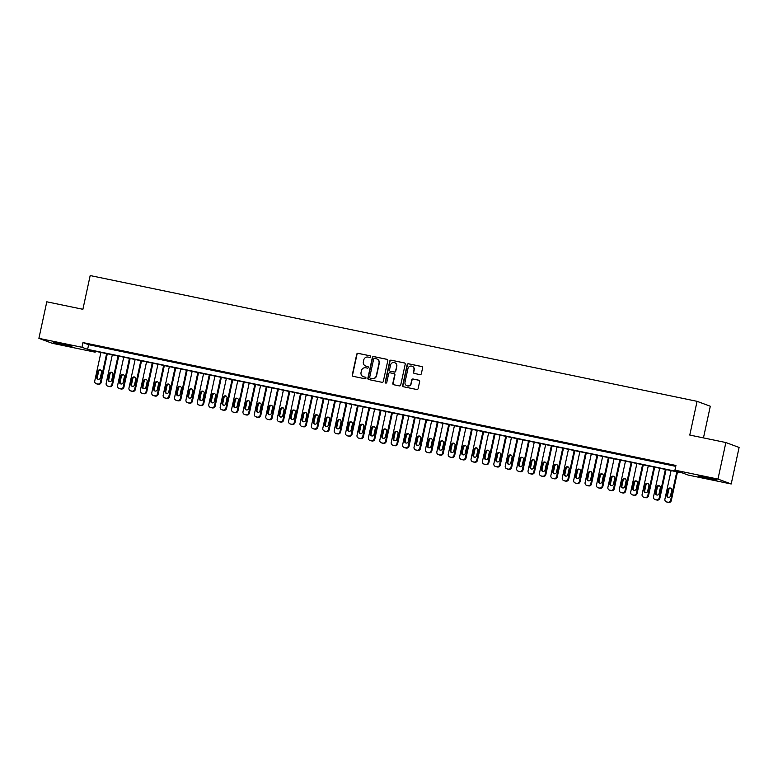 <?xml version="1.0" encoding="UTF-8"?>
<svg xmlns="http://www.w3.org/2000/svg" width="778" height="778" viewBox="0 0 778 778"><rect width="100%" height="100%" fill="white"/><g stroke="black" fill="none" stroke-linecap="round" stroke-linejoin="round"><path stroke-width="1.17" d="M370.6 356.762A0.827 0.797 -69.6 0 0 369.997 355.799L358.104 353.329A1.177 1.138 -69.6 0 0 356.732 354.253L352.259 374.938A1.177 1.138 -69.6 0 0 353.134 376.319L365.028 378.789A0.827 0.797 -69.6 0 0 365.485 377.213A0.827 0.797 -69.6 0 0 365.368 377.174L363.832 376.863A3.764 3.657 -69.6 0 1 361.05 372.438L361.42 370.717A3.764 3.657 -69.6 0 1 365.796 367.78L367.333 368.101A0.827 0.797 -69.6 0 0 367.8 366.516A0.827 0.797 -69.6 0 0 367.683 366.487L366.146 366.166A3.764 3.657 -69.6 0 1 363.355 361.751L363.734 360.019A3.764 3.657 -69.6 0 1 368.111 357.083L369.647 357.403A0.827 0.797 -69.6 0 0 370.6 356.762M709.701 478.801L698.158 475.971L713.377 478.985L716.908 480.026L709.701 478.801M64.72 345.14L53.186 342.31L68.406 345.325L71.936 346.366L64.72 345.14M419.984 374.626A1.177 1.138 -69.6 0 0 421.345 373.703L422.61 367.897A1.177 1.138 -69.6 0 0 421.734 366.516L408.528 363.783A1.177 1.138 -69.6 0 0 407.157 364.697L402.683 385.392A1.177 1.138 -69.6 0 0 403.558 386.773L416.765 389.506A1.177 1.138 -69.6 0 0 418.136 388.592L419.643 381.58A1.177 1.138 -69.6 0 0 418.778 380.199L413.128 379.022A1.177 1.138 -69.6 0 0 411.757 379.946L411.008 383.418A3.151 3.054 -69.6 0 1 406.913 385.752A3.151 3.054 -69.6 0 1 405.017 382.183L407.964 368.558A3.151 3.054 -69.6 0 1 412.048 366.224A3.151 3.054 -69.6 0 1 413.954 369.803L413.458 372.069A1.177 1.138 -69.6 0 0 414.334 373.45L419.984 374.626M674.925 470.155L675.936 465.468L82.964 342.583L81.943 347.27L87.622 349.371L680.594 472.256L674.925 470.155L717.968 479.073L731.203 483.984L688.151 475.066L682.481 472.956L89.509 350.071L95.179 352.181L52.136 343.254L38.9 338.352L81.943 347.27M38.9 338.352L46.797 301.806L82.896 309.294L90.18 275.558L697.069 401.331L689.775 435.058L725.864 442.536L717.968 479.073M387.794 360.691A1.177 1.138 -69.6 0 0 386.919 359.31L373.712 356.567A1.177 1.138 -69.6 0 0 372.351 357.481L367.877 378.176A1.177 1.138 -69.6 0 0 368.743 379.557L381.949 382.299A1.177 1.138 -69.6 0 0 383.321 381.376L387.794 360.691M391.12 360.175L404.327 362.908A1.177 1.138 -69.6 0 1 405.202 364.289L400.728 384.984A1.177 1.138 -69.6 0 1 399.357 385.898L393.707 384.731A1.177 1.138 -69.6 0 1 392.832 383.35L394.65 374.957A1.177 1.138 -69.6 0 0 393.775 373.576L390.031 372.798A1.177 1.138 -69.6 0 0 388.66 373.712L386.773 382.455A0.827 0.797 -69.6 0 1 385.703 383.068A0.827 0.797 -69.6 0 1 385.207 382.124L389.749 361.089A1.177 1.138 -69.6 0 1 391.12 360.175L404.599 363.015A1.177 1.138 -69.6 0 0 404.599 363.015L404.327 362.908M703.458 437.888L710.304 406.233L697.069 401.331M651.935 460.858L659.452 462.531L651.935 460.858M629.13 456.132L636.647 457.804L629.13 456.132M606.325 451.405L613.842 453.078L606.325 451.405M583.51 446.679L591.027 448.352L583.51 446.679M560.705 441.953L568.222 443.625L560.705 441.953M537.899 437.226L545.417 438.899L537.899 437.226M515.094 432.5L522.612 434.173L515.094 432.5M492.289 427.774L499.807 429.446L492.289 427.774M469.484 423.047L477.002 424.72L469.484 423.047M446.669 418.321L454.187 419.994L446.669 418.321M423.864 413.595L431.382 415.267L423.864 413.595M401.059 408.868L408.576 410.541L401.059 408.868M378.254 404.142L385.771 405.815L378.254 404.142M355.449 399.415L362.966 401.088L355.449 399.415M332.644 394.689L340.161 396.362L332.644 394.689M309.839 389.963L317.346 391.635L309.839 389.963M287.024 385.236L294.541 386.909L287.024 385.236M264.219 380.51L271.736 382.183L264.219 380.51M241.413 375.784L248.931 377.456L241.413 375.784M218.608 371.057L226.126 372.73L218.608 371.057M195.803 366.331L203.321 368.004L195.803 366.331M172.998 361.605L180.515 363.277L172.998 361.605M150.183 356.878L157.701 358.551L150.183 356.878M127.378 352.152L134.895 353.825L127.378 352.152M104.573 347.426L112.09 349.098L104.573 347.426M82.964 342.583L88.634 344.693L675.742 466.353M93.175 345.062L100.683 346.735L93.175 345.062M115.98 349.789L123.498 351.462L115.98 349.789M138.785 354.515L146.303 356.188L138.785 354.515M161.591 359.241L169.108 360.914L161.591 359.241M184.396 363.968L191.913 365.641L184.396 363.968M207.201 368.694L214.718 370.367L207.201 368.694M230.006 373.421L237.523 375.093L230.006 373.421M252.821 378.147L260.338 379.82L252.821 378.147M275.626 382.873L283.143 384.546L275.626 382.873M298.431 387.6L305.949 389.272L298.431 387.6M321.236 392.326L328.754 393.999L321.236 392.326M344.041 397.052L351.559 398.725L344.041 397.052M366.846 401.779L374.364 403.451L366.846 401.779M389.661 406.505L397.179 408.178L389.661 406.505M412.466 411.231L419.984 412.904L412.466 411.231M435.272 415.958L442.789 417.63L435.272 415.958M458.077 420.684L465.594 422.357L458.077 420.684M480.882 425.41L488.399 427.083L480.882 425.41M503.687 430.137L511.204 431.809L503.687 430.137M526.502 434.863L534.019 436.536L526.502 434.863M549.307 439.589L556.824 441.262L549.307 439.589M572.112 444.316L579.629 445.989L572.112 444.316M594.917 449.042L602.435 450.715L594.917 449.042M617.722 453.769L625.24 455.441L617.722 453.769M640.527 458.495L648.045 460.168L640.527 458.495M663.342 463.221L670.85 464.894L663.342 463.221M725.864 442.536L739.1 447.447L731.203 483.984M95.373 351.286L95.179 352.181M88.634 344.693L87.622 349.371M365.767 366.068A3.764 3.657 -69.6 0 0 366.409 366.273L366.146 366.166M367.926 366.584L366.409 366.273M363.452 376.756A3.764 3.657 -69.6 0 0 364.104 376.96L363.832 376.863M365.368 377.174L364.104 376.96M369.997 355.799L358.376 353.436A1.177 1.138 -69.6 0 0 357.005 354.35L352.531 375.045A1.177 1.138 -69.6 0 0 353.105 376.319M386.919 359.31L387.191 359.407A1.177 1.138 -69.6 0 0 387.191 359.407L373.985 356.664A1.177 1.138 -69.6 0 0 372.613 357.588L368.14 378.273A1.177 1.138 -69.6 0 0 368.723 379.557M374.597 358.434A0.827 0.797 -69.6 0 0 373.644 359.076L369.715 377.233A0.827 0.797 -69.6 0 0 370.328 378.205L371.942 378.536A3.764 3.657 -69.6 0 0 376.328 375.609L379.012 363.19A3.764 3.657 -69.6 0 0 376.221 358.765L374.597 358.434M376.873 358.969A3.764 3.657 -69.6 0 1 379.275 363.287L376.591 375.706A3.764 3.657 -69.6 0 1 372.215 378.643L370.591 378.303M394.067 373.683A1.177 1.138 -69.6 0 1 394.923 375.054L393.104 383.447A1.177 1.138 -69.6 0 0 393.687 384.731M391.392 360.272A1.177 1.138 -69.6 0 0 390.021 361.196L385.48 382.231A0.827 0.797 -69.6 0 0 385.839 383.097M396.527 366.253A3.151 3.054 -69.6 0 0 394.631 362.674A3.151 3.054 -69.6 0 0 390.546 365.008L389.506 369.813A1.177 1.138 -69.6 0 0 390.644 371.291L394.125 371.972A1.177 1.138 -69.6 0 0 395.496 371.048L396.799 366.35A3.151 3.054 -69.6 0 0 394.767 362.733M396.799 366.35L395.769 371.155A1.177 1.138 -69.6 0 1 394.397 372.069L390.644 371.291M412.184 366.282A3.151 3.054 -69.6 0 1 414.217 369.9L413.731 372.166A1.177 1.138 -69.6 0 0 414.304 373.45M407.05 385.8A3.151 3.054 -69.6 0 0 411.27 383.525L411.008 383.418M418.778 380.199L419.05 380.296A1.177 1.138 -69.6 0 0 419.05 380.296L413.39 379.129A1.177 1.138 -69.6 0 0 412.029 380.043L411.27 383.525M421.734 366.516L422.007 366.623A1.177 1.138 -69.6 0 0 422.007 366.623L408.8 363.88A1.177 1.138 -69.6 0 0 407.429 364.804L402.955 385.489A1.177 1.138 -69.6 0 0 403.529 386.763M106.625 353.62L100.45 382.163A2.402 2.324 -69.6 0 1 97.668 384.031L96.53 383.797A2.402 2.324 -69.6 0 1 94.751 380.977L100.926 352.444M107.325 353.766L101.13 382.416A2.402 2.324 110.4 0 1 98.339 384.283L97.201 384.05A2.402 2.324 110.4 0 1 96.871 383.953L96.2 383.7M100.722 370.095A1.916 1.857 -69.6 0 0 98.582 371.602L97.367 377.233A1.916 1.857 -69.6 0 0 98.193 379.246M100.343 377.738L101.558 372.108A1.916 1.857 -69.6 0 0 100.401 369.939A1.916 1.857 -69.6 0 0 97.902 371.359L96.686 376.98A1.916 1.857 -69.6 0 0 97.843 379.158A1.916 1.857 -69.6 0 0 100.343 377.738M118.023 355.984L111.857 384.526A2.402 2.324 -69.6 0 1 109.066 386.394L107.928 386.16A2.402 2.324 -69.6 0 1 106.158 383.34L112.324 354.807M118.723 356.13L112.528 384.779A2.402 2.324 110.4 0 1 109.747 386.647L108.609 386.413A2.402 2.324 110.4 0 1 108.278 386.316L107.597 386.063M112.129 372.458A1.916 1.857 -69.6 0 0 109.98 373.965L108.764 379.596A1.916 1.857 -69.6 0 0 109.601 381.609M111.74 380.102L112.956 374.471A1.916 1.857 -69.6 0 0 111.799 372.302A1.916 1.857 -69.6 0 0 109.309 373.722L108.093 379.343A1.916 1.857 -69.6 0 0 109.251 381.521A1.916 1.857 -69.6 0 0 111.74 380.102M129.43 358.347L123.264 386.89A2.402 2.324 -69.6 0 1 120.473 388.757L119.335 388.523A2.402 2.324 -69.6 0 1 117.556 385.703L123.731 357.17M130.13 358.493L123.935 387.143A2.402 2.324 110.4 0 1 121.144 389.01L120.007 388.776A2.402 2.324 110.4 0 1 119.676 388.679L119.005 388.426M123.527 374.821A1.916 1.857 -69.6 0 0 121.387 376.328L120.172 381.949A1.916 1.857 -69.6 0 0 121.008 383.972M123.148 382.455L124.363 376.834A1.916 1.857 -69.6 0 0 123.206 374.665A1.916 1.857 -69.6 0 0 120.707 376.085L119.501 381.706A1.916 1.857 -69.6 0 0 120.658 383.885A1.916 1.857 -69.6 0 0 123.148 382.455M140.837 360.71L134.662 389.253A2.402 2.324 -69.6 0 1 131.881 391.12L130.733 390.887A2.402 2.324 -69.6 0 1 128.963 388.066L135.129 359.533M141.528 360.856L135.343 389.506A2.402 2.324 110.4 0 1 132.552 391.373L131.414 391.139A2.402 2.324 110.4 0 1 131.083 391.042L130.412 390.789M134.934 377.184A1.916 1.857 -69.6 0 0 132.785 378.691L131.579 384.313A1.916 1.857 -69.6 0 0 132.406 386.335M134.545 384.818L135.761 379.197A1.916 1.857 -69.6 0 0 134.604 377.029A1.916 1.857 -69.6 0 0 132.114 378.448L130.899 384.069A1.916 1.857 -69.6 0 0 132.056 386.248A1.916 1.857 -69.6 0 0 134.545 384.818M152.235 363.073L146.07 391.616A2.402 2.324 -69.6 0 1 143.278 393.483L142.141 393.25A2.402 2.324 -69.6 0 1 140.361 390.43L146.536 361.896M152.935 363.219L146.741 391.869A2.402 2.324 110.4 0 1 143.959 393.736L142.812 393.503A2.402 2.324 110.4 0 1 142.491 393.405L141.81 393.153M146.332 379.547A1.916 1.857 -69.6 0 0 144.193 381.055L142.977 386.676A1.916 1.857 -69.6 0 0 143.813 388.699M145.953 387.181L147.168 381.56A1.916 1.857 -69.6 0 0 146.011 379.392A1.916 1.857 -69.6 0 0 143.522 380.812L142.306 386.433A1.916 1.857 -69.6 0 0 143.463 388.611A1.916 1.857 -69.6 0 0 145.953 387.181M163.643 365.436L157.467 393.979A2.402 2.324 -69.6 0 1 154.686 395.846L153.538 395.613A2.402 2.324 -69.6 0 1 151.768 392.793L157.944 364.26M164.343 365.582L158.148 394.232A2.402 2.324 110.4 0 1 155.357 396.099L154.219 395.866A2.402 2.324 110.4 0 1 153.888 395.769L153.217 395.516M157.739 381.91A1.916 1.857 -69.6 0 0 155.6 383.418L154.384 389.039A1.916 1.857 -69.6 0 0 155.211 391.062M157.351 389.545L158.566 383.924A1.916 1.857 -69.6 0 0 157.409 381.755A1.916 1.857 -69.6 0 0 154.919 383.175L153.704 388.796A1.916 1.857 -69.6 0 0 154.861 390.974A1.916 1.857 -69.6 0 0 157.351 389.545M175.04 367.8L168.875 396.342A2.402 2.324 -69.6 0 1 166.084 398.21L164.946 397.976A2.402 2.324 -69.6 0 1 163.176 395.156L169.341 366.623M175.74 367.945L169.546 396.595A2.402 2.324 110.4 0 1 166.764 398.462L165.617 398.229A2.402 2.324 110.4 0 1 165.296 398.132L164.615 397.879M169.137 384.274A1.916 1.857 -69.6 0 0 166.998 385.781L165.782 391.402A1.916 1.857 -69.6 0 0 166.618 393.425M168.758 391.908L169.974 386.287A1.916 1.857 -69.6 0 0 168.816 384.118A1.916 1.857 -69.6 0 0 166.327 385.538L165.111 391.159A1.916 1.857 -69.6 0 0 166.268 393.337A1.916 1.857 -69.6 0 0 168.758 391.908M186.448 370.163L180.272 398.706A2.402 2.324 -69.6 0 1 177.491 400.573L176.353 400.339A2.402 2.324 -69.6 0 1 174.573 397.519L180.749 368.986M187.148 370.309L180.953 398.958A2.402 2.324 110.4 0 1 178.162 400.826L177.024 400.592A2.402 2.324 110.4 0 1 176.694 400.495L176.023 400.242M180.545 386.637A1.916 1.857 -69.6 0 0 178.405 388.144L177.189 393.765A1.916 1.857 -69.6 0 0 178.016 395.788M180.165 394.271L181.381 388.65A1.916 1.857 -69.6 0 0 180.224 386.481A1.916 1.857 -69.6 0 0 177.724 387.901L176.509 393.522A1.916 1.857 -69.6 0 0 177.666 395.701A1.916 1.857 -69.6 0 0 180.165 394.271M197.855 372.526L191.68 401.069A2.402 2.324 -69.6 0 1 188.889 402.936L187.751 402.703A2.402 2.324 -69.6 0 1 185.981 399.882L192.147 371.349M198.546 372.672L192.351 401.322A2.402 2.324 110.4 0 1 189.569 403.189L188.432 402.955A2.402 2.324 110.4 0 1 188.101 402.858L187.42 402.605M191.952 389A1.916 1.857 -69.6 0 0 189.803 390.507L188.587 396.128A1.916 1.857 -69.6 0 0 189.424 398.151M191.563 396.634L192.779 391.013A1.916 1.857 -69.6 0 0 191.621 388.844A1.916 1.857 -69.6 0 0 189.132 390.264L187.916 395.885A1.916 1.857 -69.6 0 0 189.073 398.064A1.916 1.857 -69.6 0 0 191.563 396.634M209.253 374.889L203.087 403.432A2.402 2.324 -69.6 0 1 200.296 405.299L199.158 405.066A2.402 2.324 -69.6 0 1 197.379 402.245L203.554 373.712M209.953 375.035L203.758 403.685A2.402 2.324 110.4 0 1 200.967 405.552L199.829 405.319A2.402 2.324 110.4 0 1 199.499 405.221L198.828 404.968M203.35 391.363A1.916 1.857 -69.6 0 0 201.21 392.871L199.995 398.492A1.916 1.857 -69.6 0 0 200.831 400.514M202.97 398.997L204.186 393.376A1.916 1.857 -69.6 0 0 203.029 391.208A1.916 1.857 -69.6 0 0 200.539 392.627L199.324 398.248A1.916 1.857 -69.6 0 0 200.481 400.427A1.916 1.857 -69.6 0 0 202.97 398.997M220.66 377.252L214.485 405.795A2.402 2.324 -69.6 0 1 211.704 407.662L210.556 407.429A2.402 2.324 -69.6 0 1 208.786 404.609L214.952 376.075M221.351 377.398L215.166 406.048A2.402 2.324 110.4 0 1 212.375 407.915L211.237 407.682A2.402 2.324 110.4 0 1 210.906 407.584L210.235 407.332M214.757 393.726A1.916 1.857 -69.6 0 0 212.618 395.234L211.402 400.855A1.916 1.857 -69.6 0 0 212.229 402.878M214.368 401.36L215.584 395.739A1.916 1.857 -69.6 0 0 214.427 393.571A1.916 1.857 -69.6 0 0 211.937 394.991L210.721 400.612A1.916 1.857 -69.6 0 0 211.879 402.79A1.916 1.857 -69.6 0 0 214.368 401.36M232.058 379.615L225.892 408.158A2.402 2.324 -69.6 0 1 223.101 410.025L221.963 409.792A2.402 2.324 -69.6 0 1 220.184 406.972L226.359 378.439M232.758 379.761L226.563 408.411A2.402 2.324 110.4 0 1 223.782 410.278L222.634 410.045A2.402 2.324 110.4 0 1 222.314 409.948L221.633 409.695M226.155 396.09A1.916 1.857 -69.6 0 0 224.015 397.597L222.8 403.218A1.916 1.857 -69.6 0 0 223.636 405.241M225.776 403.724L226.991 398.103A1.916 1.857 -69.6 0 0 225.834 395.934A1.916 1.857 -69.6 0 0 223.344 397.354L222.129 402.975A1.916 1.857 -69.6 0 0 223.286 405.153A1.916 1.857 -69.6 0 0 225.776 403.724M243.465 381.979L237.29 410.521A2.402 2.324 -69.6 0 1 234.509 412.389L233.361 412.155A2.402 2.324 -69.6 0 1 231.591 409.335L237.767 380.802M244.166 382.124L237.971 410.774A2.402 2.324 110.4 0 1 235.18 412.641L234.042 412.408A2.402 2.324 110.4 0 1 233.711 412.311L233.04 412.058M237.562 398.453A1.916 1.857 -69.6 0 0 235.423 399.96L234.207 405.581A1.916 1.857 -69.6 0 0 235.034 407.604M237.183 406.087L238.399 400.466A1.916 1.857 -69.6 0 0 237.241 398.297A1.916 1.857 -69.6 0 0 234.742 399.717L233.526 405.338A1.916 1.857 -69.6 0 0 234.684 407.516A1.916 1.857 -69.6 0 0 237.183 406.087M254.863 384.342L248.697 412.885A2.402 2.324 -69.6 0 1 245.906 414.752L244.769 414.518A2.402 2.324 -69.6 0 1 242.999 411.698L249.164 383.165M255.563 384.488L249.368 413.137A2.402 2.324 110.4 0 1 246.587 415.005L245.44 414.771A2.402 2.324 110.4 0 1 245.119 414.674L244.438 414.421M248.97 400.816A1.916 1.857 -69.6 0 0 246.821 402.323L245.605 407.944A1.916 1.857 -69.6 0 0 246.441 409.967M248.581 408.45L249.796 402.829A1.916 1.857 -69.6 0 0 248.639 400.66A1.916 1.857 -69.6 0 0 246.149 402.08L244.934 407.701A1.916 1.857 -69.6 0 0 246.091 409.87A1.916 1.857 -69.6 0 0 248.581 408.45M266.271 386.705L260.105 415.248A2.402 2.324 -69.6 0 1 257.314 417.115L256.176 416.882A2.402 2.324 -69.6 0 1 254.396 414.061L260.572 385.528M266.971 386.851L260.776 415.501A2.402 2.324 110.4 0 1 257.985 417.368L256.847 417.134A2.402 2.324 110.4 0 1 256.516 417.037L255.845 416.784M260.367 403.179A1.916 1.857 -69.6 0 0 258.228 404.686L257.012 410.307A1.916 1.857 -69.6 0 0 257.839 412.33M259.988 410.813L261.204 405.192A1.916 1.857 -69.6 0 0 260.046 403.023A1.916 1.857 -69.6 0 0 257.547 404.443L256.332 410.064A1.916 1.857 -69.6 0 0 257.489 412.233A1.916 1.857 -69.6 0 0 259.988 410.813M277.678 389.068L271.503 417.611A2.402 2.324 -69.6 0 1 268.711 419.478L267.574 419.245A2.402 2.324 -69.6 0 1 265.804 416.425L271.969 387.891M278.368 389.214L272.183 417.864A2.402 2.324 110.4 0 1 269.392 419.731L268.254 419.498A2.402 2.324 110.4 0 1 267.924 419.4L267.253 419.148M271.775 405.542A1.916 1.857 -69.6 0 0 269.626 407.05L268.41 412.671A1.916 1.857 -69.6 0 0 269.246 414.693M271.386 413.176L272.601 407.555A1.916 1.857 -69.6 0 0 271.444 405.387A1.916 1.857 -69.6 0 0 268.955 406.806L267.739 412.428A1.916 1.857 -69.6 0 0 268.896 414.596A1.916 1.857 -69.6 0 0 271.386 413.176M289.076 391.431L282.91 419.974A2.402 2.324 -69.6 0 1 280.119 421.841L278.981 421.608A2.402 2.324 -69.6 0 1 277.201 418.788L283.377 390.255M289.776 391.577L283.581 420.227A2.402 2.324 110.4 0 1 280.79 422.094L279.652 421.861A2.402 2.324 110.4 0 1 279.331 421.764L278.65 421.511M283.173 407.905A1.916 1.857 -69.6 0 0 281.033 409.413L279.817 415.034A1.916 1.857 -69.6 0 0 280.654 417.057M282.793 415.54L284.009 409.918A1.916 1.857 -69.6 0 0 282.852 407.75A1.916 1.857 -69.6 0 0 280.362 409.17L279.146 414.791A1.916 1.857 -69.6 0 0 280.304 416.959A1.916 1.857 -69.6 0 0 282.793 415.54M300.483 393.794L294.308 422.337A2.402 2.324 -69.6 0 1 291.526 424.204L290.379 423.971A2.402 2.324 -69.6 0 1 288.609 421.151L294.774 392.618M301.183 393.94L294.988 422.59A2.402 2.324 110.4 0 1 292.197 424.457L291.06 424.224A2.402 2.324 110.4 0 1 290.729 424.127L290.058 423.874M294.58 410.269A1.916 1.857 -69.6 0 0 292.44 411.776L291.225 417.397A1.916 1.857 -69.6 0 0 292.051 419.42M294.191 417.903L295.407 412.282A1.916 1.857 -69.6 0 0 294.249 410.113A1.916 1.857 -69.6 0 0 291.76 411.533L290.544 417.154A1.916 1.857 -69.6 0 0 291.701 419.323A1.916 1.857 -69.6 0 0 294.191 417.903M311.881 396.158L305.715 424.7A2.402 2.324 -69.6 0 1 302.924 426.568L301.786 426.334A2.402 2.324 -69.6 0 1 300.016 423.514L306.182 394.981M312.581 396.303L306.386 424.953A2.402 2.324 110.4 0 1 303.605 426.821L302.457 426.587A2.402 2.324 110.4 0 1 302.136 426.49L301.456 426.237M305.978 412.632A1.916 1.857 -69.6 0 0 303.838 414.139L302.623 419.76A1.916 1.857 -69.6 0 0 303.459 421.783M305.598 420.266L306.814 414.645A1.916 1.857 -69.6 0 0 305.657 412.476A1.916 1.857 -69.6 0 0 303.167 413.896L301.952 419.517A1.916 1.857 -69.6 0 0 303.109 421.686A1.916 1.857 -69.6 0 0 305.598 420.266M323.288 398.521L317.113 427.064A2.402 2.324 -69.6 0 1 314.331 428.931L313.194 428.697A2.402 2.324 -69.6 0 1 311.414 425.877L317.589 397.344M323.988 398.667L317.794 427.317A2.402 2.324 110.4 0 1 315.002 429.184L313.865 428.95A2.402 2.324 110.4 0 1 313.534 428.853L312.863 428.6M317.385 414.995A1.916 1.857 -69.6 0 0 315.246 416.502L314.03 422.123A1.916 1.857 -69.6 0 0 314.857 424.146M317.006 422.629L318.221 417.008A1.916 1.857 -69.6 0 0 317.064 414.839A1.916 1.857 -69.6 0 0 314.565 416.259L313.349 421.88A1.916 1.857 -69.6 0 0 314.506 424.049A1.916 1.857 -69.6 0 0 317.006 422.629M334.696 400.884L328.52 429.427A2.402 2.324 -69.6 0 1 325.729 431.294L324.591 431.061A2.402 2.324 -69.6 0 1 322.821 428.24L328.987 399.707M335.386 401.03L329.191 429.68A2.402 2.324 110.4 0 1 326.41 431.547L325.272 431.313A2.402 2.324 110.4 0 1 324.941 431.216L324.261 430.963M328.793 417.358A1.916 1.857 -69.6 0 0 326.643 418.865L325.428 424.487A1.916 1.857 -69.6 0 0 326.264 426.509M328.404 424.992L329.619 419.371A1.916 1.857 -69.6 0 0 328.462 417.202A1.916 1.857 -69.6 0 0 325.972 418.622L324.757 424.243A1.916 1.857 -69.6 0 0 325.914 426.412A1.916 1.857 -69.6 0 0 328.404 424.992M346.093 403.247L339.928 431.79A2.402 2.324 -69.6 0 1 337.137 433.657L335.999 433.424A2.402 2.324 -69.6 0 1 334.219 430.604L340.394 402.07M346.794 403.393L340.599 432.043A2.402 2.324 110.4 0 1 337.808 433.91L336.67 433.677A2.402 2.324 110.4 0 1 336.339 433.579L335.668 433.327M340.19 419.721A1.916 1.857 -69.6 0 0 338.051 421.229L336.835 426.85A1.916 1.857 -69.6 0 0 337.671 428.873M339.811 427.355L341.027 421.734A1.916 1.857 -69.6 0 0 339.869 419.566A1.916 1.857 -69.6 0 0 337.38 420.986L336.164 426.607A1.916 1.857 -69.6 0 0 337.321 428.775A1.916 1.857 -69.6 0 0 339.811 427.355M357.501 405.61L351.325 434.153A2.402 2.324 -69.6 0 1 348.544 436.02L347.396 435.787A2.402 2.324 -69.6 0 1 345.626 432.967L351.792 404.434M358.191 405.756L352.006 434.406A2.402 2.324 110.4 0 1 349.215 436.273L348.077 436.03A2.402 2.324 110.4 0 1 347.747 435.943L347.076 435.69M351.598 422.084A1.916 1.857 -69.6 0 0 349.458 423.592L348.243 429.213A1.916 1.857 -69.6 0 0 349.069 431.236M351.209 429.719L352.424 424.098A1.916 1.857 -69.6 0 0 351.267 421.929A1.916 1.857 -69.6 0 0 348.777 423.349L347.562 428.97A1.916 1.857 -69.6 0 0 348.719 431.138A1.916 1.857 -69.6 0 0 351.209 429.719M368.898 407.973L362.733 436.516A2.402 2.324 -69.6 0 1 359.942 438.384L358.804 438.15A2.402 2.324 -69.6 0 1 357.024 435.33L363.2 406.797M369.599 408.119L363.404 436.769A2.402 2.324 110.4 0 1 360.622 438.636L359.475 438.393A2.402 2.324 110.4 0 1 359.154 438.306L358.473 438.053M362.995 424.448A1.916 1.857 -69.6 0 0 360.856 425.955L359.64 431.576A1.916 1.857 -69.6 0 0 360.477 433.599M362.616 432.082L363.832 426.461A1.916 1.857 -69.6 0 0 362.674 424.292A1.916 1.857 -69.6 0 0 360.185 425.712L358.969 431.333A1.916 1.857 -69.6 0 0 360.126 433.502A1.916 1.857 -69.6 0 0 362.616 432.082M380.306 410.337L374.13 438.88A2.402 2.324 -69.6 0 1 371.349 440.747L370.202 440.513A2.402 2.324 -69.6 0 1 368.432 437.693L374.607 409.16M381.006 410.483L374.811 439.132A2.402 2.324 110.4 0 1 372.02 441L370.882 440.756A2.402 2.324 110.4 0 1 370.552 440.669L369.881 440.416M374.403 426.811A1.916 1.857 -69.6 0 0 372.263 428.318L371.048 433.939A1.916 1.857 -69.6 0 0 371.874 435.962M374.024 434.445L375.229 428.824A1.916 1.857 -69.6 0 0 374.072 426.655A1.916 1.857 -69.6 0 0 371.583 428.075L370.367 433.696A1.916 1.857 -69.6 0 0 371.524 435.865A1.916 1.857 -69.6 0 0 374.024 434.445M391.704 412.7L385.538 441.243A2.402 2.324 -69.6 0 1 382.747 443.11L381.609 442.876A2.402 2.324 -69.6 0 1 379.839 440.056L386.005 411.523M392.404 412.846L386.209 441.496A2.402 2.324 110.4 0 1 383.428 443.363L382.28 443.12A2.402 2.324 110.4 0 1 381.959 443.032L381.278 442.779M385.8 429.174A1.916 1.857 -69.6 0 0 383.661 430.681L382.445 436.302A1.916 1.857 -69.6 0 0 383.282 438.325M385.421 436.808L386.637 431.187A1.916 1.857 -69.6 0 0 385.48 429.018A1.916 1.857 -69.6 0 0 382.99 430.438L381.774 436.059A1.916 1.857 -69.6 0 0 382.932 438.228A1.916 1.857 -69.6 0 0 385.421 436.808M403.111 415.063L396.936 443.606A2.402 2.324 -69.6 0 1 394.154 445.473L393.016 445.24A2.402 2.324 -69.6 0 1 391.237 442.419L397.412 413.886M403.811 415.209L397.616 443.859A2.402 2.324 110.4 0 1 394.825 445.726L393.687 445.483A2.402 2.324 110.4 0 1 393.357 445.395L392.686 445.142M397.208 431.537A1.916 1.857 -69.6 0 0 395.068 433.045L393.853 438.666A1.916 1.857 -69.6 0 0 394.679 440.688M396.829 439.171L398.044 433.55A1.916 1.857 -69.6 0 0 396.887 431.382A1.916 1.857 -69.6 0 0 394.388 432.801L393.172 438.422A1.916 1.857 -69.6 0 0 394.329 440.591A1.916 1.857 -69.6 0 0 396.829 439.171M414.518 417.426L408.343 445.969A2.402 2.324 -69.6 0 1 405.552 447.836L404.414 447.603A2.402 2.324 -69.6 0 1 402.644 444.783L408.81 416.249M415.209 417.572L409.014 446.222A2.402 2.324 110.4 0 1 406.233 448.089L405.095 447.846A2.402 2.324 110.4 0 1 404.764 447.758L404.083 447.506M408.615 433.9A1.916 1.857 -69.6 0 0 406.466 435.408L405.25 441.029A1.916 1.857 -69.6 0 0 406.087 443.052M408.226 441.534L409.442 435.913A1.916 1.857 -69.6 0 0 408.285 433.745A1.916 1.857 -69.6 0 0 405.795 435.165L404.579 440.786A1.916 1.857 -69.6 0 0 405.737 442.954A1.916 1.857 -69.6 0 0 408.226 441.534M425.916 419.789L419.75 448.332A2.402 2.324 -69.6 0 1 416.959 450.199L415.822 449.966A2.402 2.324 -69.6 0 1 414.042 447.146L420.217 418.603M426.616 419.935L420.421 448.585A2.402 2.324 110.4 0 1 417.63 450.452L416.493 450.209A2.402 2.324 110.4 0 1 416.162 450.122L415.491 449.869M420.013 436.264A1.916 1.857 -69.6 0 0 417.874 437.771L416.658 443.392A1.916 1.857 -69.6 0 0 417.494 445.415M419.634 443.898L420.849 438.277A1.916 1.857 -69.6 0 0 419.692 436.108A1.916 1.857 -69.6 0 0 417.202 437.528L415.987 443.149A1.916 1.857 -69.6 0 0 417.144 445.317A1.916 1.857 -69.6 0 0 419.634 443.898M437.324 422.153L431.148 450.695A2.402 2.324 -69.6 0 1 428.367 452.563L427.219 452.329A2.402 2.324 -69.6 0 1 425.449 449.509L431.615 420.966M438.014 422.298L431.829 450.948A2.402 2.324 110.4 0 1 429.038 452.815L427.9 452.572A2.402 2.324 110.4 0 1 427.569 452.485L426.898 452.232M431.42 438.627A1.916 1.857 -69.6 0 0 429.281 440.134L428.065 445.755A1.916 1.857 -69.6 0 0 428.892 447.778M431.031 446.261L432.247 440.64A1.916 1.857 -69.6 0 0 431.09 438.471A1.916 1.857 -69.6 0 0 428.6 439.891L427.385 445.512A1.916 1.857 -69.6 0 0 428.542 447.681A1.916 1.857 -69.6 0 0 431.031 446.261M448.721 424.516L442.556 453.059A2.402 2.324 -69.6 0 1 439.764 454.926L438.627 454.692A2.402 2.324 -69.6 0 1 436.847 451.872L443.022 423.329M449.421 424.662L443.227 453.311A2.402 2.324 110.4 0 1 440.445 455.179L439.298 454.936A2.402 2.324 110.4 0 1 438.977 454.848L438.296 454.595M442.818 440.99A1.916 1.857 -69.6 0 0 440.679 442.497L439.463 448.118A1.916 1.857 -69.6 0 0 440.299 450.141M442.439 448.624L443.654 443.003A1.916 1.857 -69.6 0 0 442.497 440.834A1.916 1.857 -69.6 0 0 440.008 442.254L438.792 447.875A1.916 1.857 -69.6 0 0 439.949 450.044A1.916 1.857 -69.6 0 0 442.439 448.624M460.129 426.879L453.953 455.422A2.402 2.324 -69.6 0 1 451.172 457.289L450.034 457.056A2.402 2.324 -69.6 0 1 448.254 454.235L454.43 425.692M460.829 427.025L454.634 455.675A2.402 2.324 110.4 0 1 451.843 457.542L450.705 457.299A2.402 2.324 110.4 0 1 450.374 457.211L449.703 456.958M454.226 443.353A1.916 1.857 -69.6 0 0 452.086 444.86L450.87 450.481A1.916 1.857 -69.6 0 0 451.697 452.504M453.846 450.987L455.062 445.366A1.916 1.857 -69.6 0 0 453.905 443.197A1.916 1.857 -69.6 0 0 451.405 444.617L450.19 450.238A1.916 1.857 -69.6 0 0 451.347 452.407A1.916 1.857 -69.6 0 0 453.846 450.987M471.526 429.242L465.361 457.785A2.402 2.324 -69.6 0 1 462.57 459.652L461.432 459.419A2.402 2.324 -69.6 0 1 459.662 456.598L465.828 428.056M472.227 429.388L466.032 458.038A2.402 2.324 110.4 0 1 463.25 459.905L462.113 459.662A2.402 2.324 110.4 0 1 461.782 459.574L461.101 459.321M465.633 445.716A1.916 1.857 -69.6 0 0 463.484 447.224L462.268 452.845A1.916 1.857 -69.6 0 0 463.105 454.867M465.244 453.35L466.46 447.729A1.916 1.857 -69.6 0 0 465.302 445.561A1.916 1.857 -69.6 0 0 462.813 446.98L461.597 452.601A1.916 1.857 -69.6 0 0 462.754 454.77A1.916 1.857 -69.6 0 0 465.244 453.35M482.934 431.605L476.768 460.148A2.402 2.324 -69.6 0 1 473.977 462.015L472.839 461.782A2.402 2.324 -69.6 0 1 471.06 458.962L477.235 430.419M483.634 431.751L477.439 460.391A2.402 2.324 110.4 0 1 474.648 462.268L473.51 462.025A2.402 2.324 110.4 0 1 473.18 461.938L472.509 461.685M477.031 448.079A1.916 1.857 -69.6 0 0 474.891 449.587L473.676 455.208A1.916 1.857 -69.6 0 0 474.502 457.231M476.651 455.714L477.867 450.092A1.916 1.857 -69.6 0 0 476.71 447.924A1.916 1.857 -69.6 0 0 474.21 449.344L472.995 454.965A1.916 1.857 -69.6 0 0 474.152 457.133A1.916 1.857 -69.6 0 0 476.651 455.714M494.341 433.968L488.166 462.511A2.402 2.324 -69.6 0 1 485.384 464.378L484.237 464.145A2.402 2.324 -69.6 0 1 482.467 461.325L488.633 432.782M495.032 434.114L488.847 462.754A2.402 2.324 110.4 0 1 486.056 464.631L484.918 464.388A2.402 2.324 110.4 0 1 484.587 464.301L483.916 464.048M488.438 450.443A1.916 1.857 -69.6 0 0 486.289 451.95L485.073 457.571A1.916 1.857 -69.6 0 0 485.91 459.594M488.049 458.077L489.265 452.456A1.916 1.857 -69.6 0 0 488.107 450.287A1.916 1.857 -69.6 0 0 485.618 451.707L484.402 457.328A1.916 1.857 -69.6 0 0 485.56 459.497A1.916 1.857 -69.6 0 0 488.049 458.077M505.739 436.332L499.573 464.874A2.402 2.324 -69.6 0 1 496.782 466.742L495.644 466.508A2.402 2.324 -69.6 0 1 493.865 463.688L500.04 435.145M506.439 436.477L500.244 465.118A2.402 2.324 110.4 0 1 497.463 466.995L496.315 466.751A2.402 2.324 110.4 0 1 495.994 466.664L495.314 466.411M499.836 452.806A1.916 1.857 -69.6 0 0 497.696 454.313L496.481 459.934A1.916 1.857 -69.6 0 0 497.317 461.957M499.457 460.44L500.672 454.819A1.916 1.857 -69.6 0 0 499.515 452.65A1.916 1.857 -69.6 0 0 497.025 454.07L495.81 459.691A1.916 1.857 -69.6 0 0 496.967 461.86A1.916 1.857 -69.6 0 0 499.457 460.44M517.146 438.695L510.971 467.238A2.402 2.324 -69.6 0 1 508.19 469.105L507.042 468.871A2.402 2.324 -69.6 0 1 505.272 466.051L511.438 437.508M517.847 438.841L511.652 467.481A2.402 2.324 110.4 0 1 508.861 469.358L507.723 469.115A2.402 2.324 110.4 0 1 507.392 469.027L506.721 468.774M511.243 455.169A1.916 1.857 -69.6 0 0 509.104 456.676L507.888 462.297A1.916 1.857 -69.6 0 0 508.715 464.32M510.854 462.803L512.07 457.182A1.916 1.857 -69.6 0 0 510.913 455.004A1.916 1.857 -69.6 0 0 508.423 456.433L507.207 462.054A1.916 1.857 -69.6 0 0 508.365 464.223A1.916 1.857 -69.6 0 0 510.854 462.803M528.544 441.058L522.378 469.601A2.402 2.324 -69.6 0 1 519.587 471.468L518.449 471.235A2.402 2.324 -69.6 0 1 516.68 468.414L522.845 439.871M529.244 441.204L523.049 469.844A2.402 2.324 110.4 0 1 520.268 471.721L519.12 471.478A2.402 2.324 110.4 0 1 518.8 471.39L518.119 471.137M522.641 457.532A1.916 1.857 -69.6 0 0 520.501 459.039L519.286 464.661A1.916 1.857 -69.6 0 0 520.122 466.683M522.262 465.166L523.477 459.545A1.916 1.857 -69.6 0 0 522.32 457.367A1.916 1.857 -69.6 0 0 519.83 458.796L518.615 464.417A1.916 1.857 -69.6 0 0 519.772 466.586A1.916 1.857 -69.6 0 0 522.262 465.166M539.951 443.421L533.776 471.964A2.402 2.324 -69.6 0 1 530.995 473.831L529.857 473.598A2.402 2.324 -69.6 0 1 528.077 470.778L534.253 442.235M540.652 443.567L534.457 472.207A2.402 2.324 110.4 0 1 531.666 474.084L530.528 473.841A2.402 2.324 110.4 0 1 530.197 473.753L529.526 473.501M534.048 459.895A1.916 1.857 -69.6 0 0 531.909 461.403L530.693 467.024A1.916 1.857 -69.6 0 0 531.52 469.046M533.669 467.529L534.885 461.908A1.916 1.857 -69.6 0 0 533.727 459.73A1.916 1.857 -69.6 0 0 531.228 461.159L530.013 466.781A1.916 1.857 -69.6 0 0 531.17 468.949A1.916 1.857 -69.6 0 0 533.669 467.529M551.359 445.784L545.184 474.327A2.402 2.324 -69.6 0 1 542.392 476.194L541.255 475.961A2.402 2.324 -69.6 0 1 539.485 473.141L545.65 444.598M552.049 445.93L545.855 474.57A2.402 2.324 110.4 0 1 543.073 476.447L541.935 476.204A2.402 2.324 110.4 0 1 541.605 476.117L540.924 475.864M545.456 462.258A1.916 1.857 -69.6 0 0 543.307 463.766L542.091 469.387A1.916 1.857 -69.6 0 0 542.927 471.41M545.067 469.893L546.282 464.272A1.916 1.857 -69.6 0 0 545.125 462.093A1.916 1.857 -69.6 0 0 542.636 463.523L541.42 469.144A1.916 1.857 -69.6 0 0 542.577 471.312A1.916 1.857 -69.6 0 0 545.067 469.893M562.757 448.147L556.591 476.69A2.402 2.324 -69.6 0 1 553.8 478.558L552.662 478.324A2.402 2.324 -69.6 0 1 550.882 475.504L557.058 446.961M563.457 448.293L557.262 476.933A2.402 2.324 110.4 0 1 554.471 478.81L553.333 478.567A2.402 2.324 110.4 0 1 553.002 478.48L552.331 478.227M556.854 464.622A1.916 1.857 -69.6 0 0 554.714 466.129L553.498 471.75A1.916 1.857 -69.6 0 0 554.335 473.773M556.474 472.256L557.69 466.635A1.916 1.857 -69.6 0 0 556.533 464.456A1.916 1.857 -69.6 0 0 554.043 465.886L552.827 471.507A1.916 1.857 -69.6 0 0 553.985 473.676A1.916 1.857 -69.6 0 0 556.474 472.256M574.164 450.511L567.989 479.054A2.402 2.324 -69.6 0 1 565.207 480.921L564.06 480.687A2.402 2.324 -69.6 0 1 562.29 477.867L568.455 449.324M574.854 450.656L568.669 479.297A2.402 2.324 110.4 0 1 565.878 481.174L564.74 480.93A2.402 2.324 110.4 0 1 564.41 480.843L563.739 480.59M568.261 466.985A1.916 1.857 -69.6 0 0 566.121 468.492L564.906 474.113A1.916 1.857 -69.6 0 0 565.732 476.136M567.872 474.619L569.088 468.998A1.916 1.857 -69.6 0 0 567.93 466.819A1.916 1.857 -69.6 0 0 565.441 468.249L564.225 473.87A1.916 1.857 -69.6 0 0 565.382 476.039A1.916 1.857 -69.6 0 0 567.872 474.619M585.562 452.874L579.396 481.417A2.402 2.324 -69.6 0 1 576.605 483.284L575.467 483.05A2.402 2.324 -69.6 0 1 573.687 480.23L579.863 451.687M586.262 453.02L580.067 481.66A2.402 2.324 110.4 0 1 577.286 483.537L576.138 483.294A2.402 2.324 110.4 0 1 575.817 483.206L575.136 482.953M579.659 469.348A1.916 1.857 -69.6 0 0 577.519 470.855L576.303 476.476A1.916 1.857 -69.6 0 0 577.14 478.499M579.279 476.982L580.495 471.361A1.916 1.857 -69.6 0 0 579.338 469.183A1.916 1.857 -69.6 0 0 576.848 470.612L575.632 476.233A1.916 1.857 -69.6 0 0 576.79 478.402A1.916 1.857 -69.6 0 0 579.279 476.982M596.969 455.237L590.794 483.78A2.402 2.324 -69.6 0 1 588.012 485.647L586.865 485.414A2.402 2.324 -69.6 0 1 585.095 482.593L591.27 454.051M597.669 455.383L591.475 484.023A2.402 2.324 110.4 0 1 588.683 485.9L587.546 485.657A2.402 2.324 110.4 0 1 587.215 485.569L586.544 485.316M591.066 471.711A1.916 1.857 -69.6 0 0 588.927 473.219L587.711 478.84A1.916 1.857 -69.6 0 0 588.538 480.862M590.687 479.345L591.893 473.724A1.916 1.857 -69.6 0 0 590.745 471.546A1.916 1.857 -69.6 0 0 588.246 472.975L587.03 478.596A1.916 1.857 -69.6 0 0 588.187 480.765A1.916 1.857 -69.6 0 0 590.687 479.345M608.367 457.6L602.201 486.143A2.402 2.324 -69.6 0 1 599.41 488.01L598.272 487.777A2.402 2.324 -69.6 0 1 596.502 484.957L602.668 456.414M609.067 457.746L602.872 486.386A2.402 2.324 110.4 0 1 600.091 488.263L598.943 488.02A2.402 2.324 110.4 0 1 598.622 487.932L597.942 487.68M602.464 474.074A1.916 1.857 -69.6 0 0 600.324 475.582L599.109 481.203A1.916 1.857 -69.6 0 0 599.945 483.226M602.084 481.708L603.3 476.087A1.916 1.857 -69.6 0 0 602.143 473.909A1.916 1.857 -69.6 0 0 599.653 475.339L598.438 480.96A1.916 1.857 -69.6 0 0 599.595 483.128A1.916 1.857 -69.6 0 0 602.084 481.708M619.774 459.963L613.599 488.506A2.402 2.324 -69.6 0 1 610.818 490.373L609.68 490.14A2.402 2.324 -69.6 0 1 607.9 487.32L614.075 458.777M620.474 460.109L614.28 488.749A2.402 2.324 110.4 0 1 611.489 490.626L610.351 490.383A2.402 2.324 110.4 0 1 610.02 490.296L609.349 490.043M613.871 476.437A1.916 1.857 -69.6 0 0 611.732 477.945L610.516 483.566A1.916 1.857 -69.6 0 0 611.343 485.589M613.492 484.072L614.708 478.451A1.916 1.857 -69.6 0 0 613.55 476.272A1.916 1.857 -69.6 0 0 611.051 477.702L609.835 483.323A1.916 1.857 -69.6 0 0 610.993 485.491A1.916 1.857 -69.6 0 0 613.492 484.072M631.182 462.327L625.006 490.869A2.402 2.324 -69.6 0 1 622.215 492.737L621.077 492.503A2.402 2.324 -69.6 0 1 619.307 489.683L625.473 461.14M631.872 462.472L625.677 491.113A2.402 2.324 110.4 0 1 622.896 492.989L621.758 492.746A2.402 2.324 110.4 0 1 621.428 492.659L620.756 492.406M625.279 478.801A1.916 1.857 -69.6 0 0 623.129 480.308L621.914 485.929A1.916 1.857 -69.6 0 0 622.75 487.952M624.89 486.435L626.105 480.814A1.916 1.857 -69.6 0 0 624.948 478.635A1.916 1.857 -69.6 0 0 622.458 480.055L621.243 485.686A1.916 1.857 -69.6 0 0 622.4 487.855A1.916 1.857 -69.6 0 0 624.89 486.435M642.579 464.69L636.414 493.233A2.402 2.324 -69.6 0 1 633.623 495.1L632.485 494.866A2.402 2.324 -69.6 0 1 630.705 492.046L636.881 463.503M643.28 464.836L637.085 493.476A2.402 2.324 110.4 0 1 634.294 495.353L633.156 495.109A2.402 2.324 110.4 0 1 632.835 495.022L632.154 494.769M636.676 481.164A1.916 1.857 -69.6 0 0 634.537 482.671L633.321 488.292A1.916 1.857 -69.6 0 0 634.158 490.315M636.297 488.798L637.513 483.177A1.916 1.857 -69.6 0 0 636.355 480.999A1.916 1.857 -69.6 0 0 633.866 482.418L632.65 488.049A1.916 1.857 -69.6 0 0 633.807 490.218A1.916 1.857 -69.6 0 0 636.297 488.798M653.987 467.053L647.811 495.596A2.402 2.324 -69.6 0 1 645.03 497.463L643.883 497.23A2.402 2.324 -69.6 0 1 642.113 494.409L648.278 465.866M654.687 467.199L648.492 495.839A2.402 2.324 110.4 0 1 645.701 497.716L644.563 497.473A2.402 2.324 110.4 0 1 644.233 497.385L643.562 497.132M648.084 483.527A1.916 1.857 -69.6 0 0 645.944 485.034L644.729 490.655A1.916 1.857 -69.6 0 0 645.555 492.678M647.695 491.161L648.91 485.54A1.916 1.857 -69.6 0 0 647.753 483.362A1.916 1.857 -69.6 0 0 645.263 484.782L644.048 490.412A1.916 1.857 -69.6 0 0 645.205 492.581A1.916 1.857 -69.6 0 0 647.695 491.161M665.385 469.416L659.219 497.959A2.402 2.324 -69.6 0 1 656.428 499.826L655.29 499.593A2.402 2.324 -69.6 0 1 653.52 496.772L659.686 468.23M666.085 469.562L659.89 498.202A2.402 2.324 110.4 0 1 657.109 500.079L655.961 499.836A2.402 2.324 110.4 0 1 655.64 499.748L654.959 499.495M659.481 485.89A1.916 1.857 -69.6 0 0 657.342 487.398L656.126 493.019A1.916 1.857 -69.6 0 0 656.963 495.041M659.102 493.524L660.318 487.903A1.916 1.857 -69.6 0 0 659.16 485.725A1.916 1.857 -69.6 0 0 656.671 487.145L655.455 492.775A1.916 1.857 -69.6 0 0 656.613 494.944A1.916 1.857 -69.6 0 0 659.102 493.524M676.792 471.779L670.617 500.322A2.402 2.324 -69.6 0 1 667.835 502.189L666.697 501.956A2.402 2.324 -69.6 0 1 664.918 499.136L671.093 470.593M677.492 471.925L671.297 500.565A2.402 2.324 110.4 0 1 668.506 502.442L667.368 502.199A2.402 2.324 110.4 0 1 667.038 502.111L666.367 501.859M670.889 488.253A1.916 1.857 -69.6 0 0 668.749 489.761L667.534 495.382A1.916 1.857 -69.6 0 0 668.36 497.405M670.51 495.887L671.725 490.266A1.916 1.857 -69.6 0 0 670.568 488.088A1.916 1.857 -69.6 0 0 668.069 489.508L666.853 495.139A1.916 1.857 -69.6 0 0 668.01 497.307A1.916 1.857 -69.6 0 0 670.51 495.887M100.45 382.163L101.13 382.416M96.53 383.797L97.201 384.05M97.668 384.031L98.339 384.283M97.367 377.233L96.686 376.98M98.582 371.602L97.902 371.359M111.857 384.526L112.528 384.779M107.928 386.16L108.609 386.413M109.066 386.394L109.747 386.647M108.764 379.596L108.093 379.343M109.98 373.965L109.309 373.722M123.264 386.89L123.935 387.143M119.335 388.523L120.007 388.776M120.473 388.757L121.144 389.01M120.172 381.949L119.501 381.706M121.387 376.328L120.707 376.085M134.662 389.253L135.343 389.506M130.733 390.887L131.414 391.139M131.881 391.12L132.552 391.373M131.579 384.313L130.899 384.069M132.785 378.691L132.114 378.448M146.07 391.616L146.741 391.869M142.141 393.25L142.812 393.503M143.278 393.483L143.959 393.736M142.977 386.676L142.306 386.433M144.193 381.055L143.522 380.812M157.467 393.979L158.148 394.232M153.538 395.613L154.219 395.866M154.686 395.846L155.357 396.099M154.384 389.039L153.704 388.796M155.6 383.418L154.919 383.175M168.875 396.342L169.546 396.595M164.946 397.976L165.617 398.229M166.084 398.21L166.764 398.462M165.782 391.402L165.111 391.159M166.998 385.781L166.327 385.538M180.272 398.706L180.953 398.958M176.353 400.339L177.024 400.592M177.491 400.573L178.162 400.826M177.189 393.765L176.509 393.522M178.405 388.144L177.724 387.901M191.68 401.069L192.351 401.322M187.751 402.703L188.432 402.955M188.889 402.936L189.569 403.189M188.587 396.128L187.916 395.885M189.803 390.507L189.132 390.264M203.087 403.432L203.758 403.685M199.158 405.066L199.829 405.319M200.296 405.299L200.967 405.552M199.995 398.492L199.324 398.248M201.21 392.871L200.539 392.627M214.485 405.795L215.166 406.048M210.556 407.429L211.237 407.682M211.704 407.662L212.375 407.915M211.402 400.855L210.721 400.612M212.618 395.234L211.937 394.991M225.892 408.158L226.563 408.411M221.963 409.792L222.634 410.045M223.101 410.025L223.782 410.278M222.8 403.218L222.129 402.975M224.015 397.597L223.344 397.354M237.29 410.521L237.971 410.774M233.361 412.155L234.042 412.408M234.509 412.389L235.18 412.641M234.207 405.581L233.526 405.338M235.423 399.96L234.742 399.717M248.697 412.885L249.368 413.137M244.769 414.518L245.44 414.771M245.906 414.752L246.587 415.005M245.605 407.944L244.934 407.701M246.821 402.323L246.149 402.08M260.105 415.248L260.776 415.501M256.176 416.882L256.847 417.134M257.314 417.115L257.985 417.368M257.012 410.307L256.332 410.064M258.228 404.686L257.547 404.443M271.503 417.611L272.183 417.864M267.574 419.245L268.254 419.498M268.711 419.478L269.392 419.731M268.41 412.671L267.739 412.428M269.626 407.05L268.955 406.806M282.91 419.974L283.581 420.227M278.981 421.608L279.652 421.861M280.119 421.841L280.79 422.094M279.817 415.034L279.146 414.791M281.033 409.413L280.362 409.17M294.308 422.337L294.988 422.59M290.379 423.971L291.06 424.224M291.526 424.204L292.197 424.457M291.225 417.397L290.544 417.154M292.44 411.776L291.76 411.533M305.715 424.7L306.386 424.953M301.786 426.334L302.457 426.587M302.924 426.568L303.605 426.821M302.623 419.76L301.952 419.517M303.838 414.139L303.167 413.896M317.113 427.064L317.794 427.317M313.194 428.697L313.865 428.95M314.331 428.931L315.002 429.184M314.03 422.123L313.349 421.88M315.246 416.502L314.565 416.259M328.52 429.427L329.191 429.68M324.591 431.061L325.272 431.313M325.729 431.294L326.41 431.547M325.428 424.487L324.757 424.243M326.643 418.865L325.972 418.622M339.928 431.79L340.599 432.043M335.999 433.424L336.67 433.677M337.137 433.657L337.808 433.91M336.835 426.85L336.164 426.607M338.051 421.229L337.38 420.986M351.325 434.153L352.006 434.406M347.396 435.787L348.077 436.03M348.544 436.02L349.215 436.273M348.243 429.213L347.562 428.97M349.458 423.592L348.777 423.349M362.733 436.516L363.404 436.769M358.804 438.15L359.475 438.393M359.942 438.384L360.622 438.636M359.64 431.576L358.969 431.333M360.856 425.955L360.185 425.712M374.13 438.88L374.811 439.132M370.202 440.513L370.882 440.756M371.349 440.747L372.02 441M371.048 433.939L370.367 433.696M372.263 428.318L371.583 428.075M385.538 441.243L386.209 441.496M381.609 442.876L382.28 443.12M382.747 443.11L383.428 443.363M382.445 436.302L381.774 436.059M383.661 430.681L382.99 430.438M396.936 443.606L397.616 443.859M393.016 445.24L393.687 445.483M394.154 445.473L394.825 445.726M393.853 438.666L393.172 438.422M395.068 433.045L394.388 432.801M408.343 445.969L409.014 446.222M404.414 447.603L405.095 447.846M405.552 447.836L406.233 448.089M405.25 441.029L404.579 440.786M406.466 435.408L405.795 435.165M419.75 448.332L420.421 448.585M415.822 449.966L416.493 450.209M416.959 450.199L417.63 450.452M416.658 443.392L415.987 443.149M417.874 437.771L417.202 437.528M431.148 450.695L431.829 450.948M427.219 452.329L427.9 452.572M428.367 452.563L429.038 452.815M428.065 445.755L427.385 445.512M429.281 440.134L428.6 439.891M442.556 453.059L443.227 453.311M438.627 454.692L439.298 454.936M439.764 454.926L440.445 455.179M439.463 448.118L438.792 447.875M440.679 442.497L440.008 442.254M453.953 455.422L454.634 455.675M450.034 457.056L450.705 457.299M451.172 457.289L451.843 457.542M450.87 450.481L450.19 450.238M452.086 444.86L451.405 444.617M465.361 457.785L466.032 458.038M461.432 459.419L462.113 459.662M462.57 459.652L463.25 459.905M462.268 452.845L461.597 452.601M463.484 447.224L462.813 446.98M476.768 460.148L477.439 460.391M472.839 461.782L473.51 462.025M473.977 462.015L474.648 462.268M473.676 455.208L472.995 454.965M474.891 449.587L474.21 449.344M488.166 462.511L488.847 462.754M484.237 464.145L484.918 464.388M485.384 464.378L486.056 464.631M485.073 457.571L484.402 457.328M486.289 451.95L485.618 451.707M499.573 464.874L500.244 465.118M495.644 466.508L496.315 466.751M496.782 466.742L497.463 466.995M496.481 459.934L495.81 459.691M497.696 454.313L497.025 454.07M510.971 467.238L511.652 467.481M507.042 468.871L507.723 469.115M508.19 469.105L508.861 469.358M507.888 462.297L507.207 462.054M509.104 456.676L508.423 456.433M522.378 469.601L523.049 469.844M518.449 471.235L519.12 471.478M519.587 471.468L520.268 471.721M519.286 464.661L518.615 464.417M520.501 459.039L519.83 458.796M533.776 471.964L534.457 472.207M529.857 473.598L530.528 473.841M530.995 473.831L531.666 474.084M530.693 467.024L530.013 466.781M531.909 461.403L531.228 461.159M545.184 474.327L545.855 474.57M541.255 475.961L541.935 476.204M542.392 476.194L543.073 476.447M542.091 469.387L541.42 469.144M543.307 463.766L542.636 463.523M556.591 476.69L557.262 476.933M552.662 478.324L553.333 478.567M553.8 478.558L554.471 478.81M553.498 471.75L552.827 471.507M554.714 466.129L554.043 465.886M567.989 479.054L568.669 479.297M564.06 480.687L564.74 480.93M565.207 480.921L565.878 481.174M564.906 474.113L564.225 473.87M566.121 468.492L565.441 468.249M579.396 481.417L580.067 481.66M575.467 483.05L576.138 483.294M576.605 483.284L577.286 483.537M576.303 476.476L575.632 476.233M577.519 470.855L576.848 470.612M590.794 483.78L591.475 484.023M586.865 485.414L587.546 485.657M588.012 485.647L588.683 485.9M587.711 478.84L587.03 478.596M588.927 473.219L588.246 472.975M602.201 486.143L602.872 486.386M598.272 487.777L598.943 488.02M599.41 488.01L600.091 488.263M599.109 481.203L598.438 480.96M600.324 475.582L599.653 475.339M613.599 488.506L614.28 488.749M609.68 490.14L610.351 490.383M610.818 490.373L611.489 490.626M610.516 483.566L609.835 483.323M611.732 477.945L611.051 477.702M625.006 490.869L625.677 491.113M621.077 492.503L621.758 492.746M622.215 492.737L622.896 492.989M621.914 485.929L621.243 485.686M623.129 480.308L622.458 480.055M636.414 493.233L637.085 493.476M632.485 494.866L633.156 495.109M633.623 495.1L634.294 495.353M633.321 488.292L632.65 488.049M634.537 482.671L633.866 482.418M647.811 495.596L648.492 495.839M643.883 497.23L644.563 497.473M645.03 497.463L645.701 497.716M644.729 490.655L644.048 490.412M645.944 485.034L645.263 484.782M659.219 497.959L659.89 498.202M655.29 499.593L655.961 499.836M656.428 499.826L657.109 500.079M656.126 493.019L655.455 492.775M657.342 487.398L656.671 487.145M670.617 500.322L671.297 500.565M666.697 501.956L667.368 502.199M667.835 502.189L668.506 502.442M667.534 495.382L666.853 495.139M668.749 489.761L668.069 489.508"/></g></svg>
